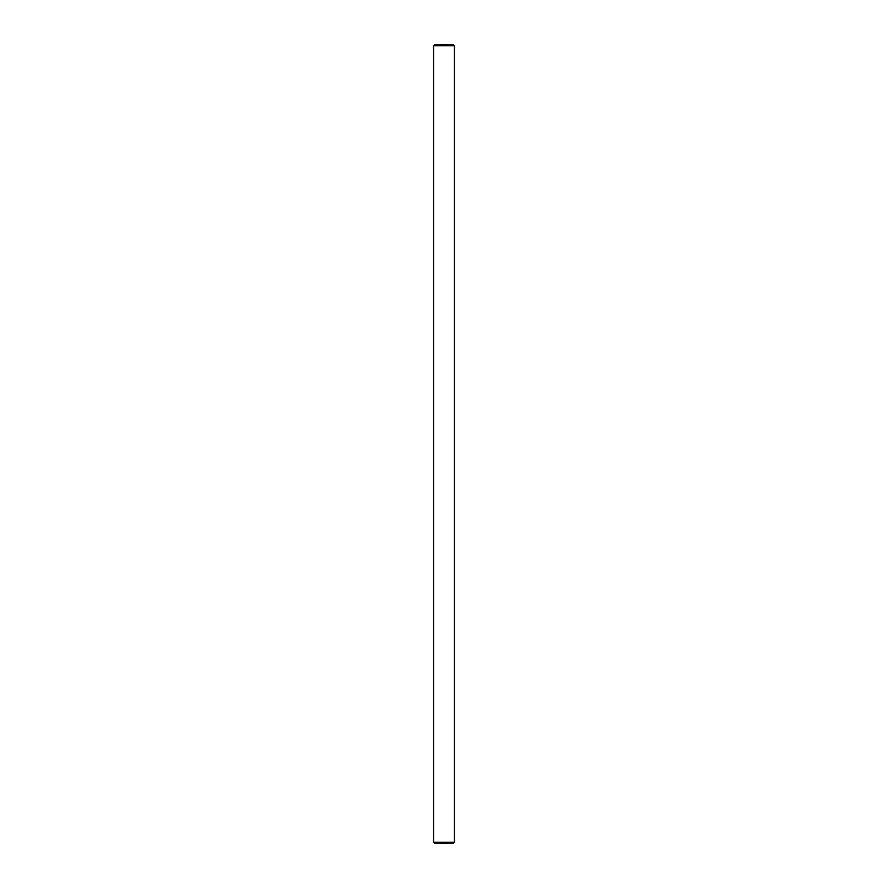 <?xml version="1.0" encoding="UTF-8"?>
<svg xmlns="http://www.w3.org/2000/svg" width="888" height="888" viewBox="0 0 888 888"><rect width="100%" height="100%" fill="white"/><g stroke="black" fill="none" stroke-linecap="round" stroke-linejoin="round"><path stroke-width="1.33" d="M434.887 44.4L453.113 44.4L454.412 45.699L433.588 45.699L434.887 44.4M454.412 842.301L453.113 843.6L434.887 843.6L433.588 842.301L454.412 842.301L454.412 45.699M433.588 842.301L433.588 45.699"/></g></svg>
